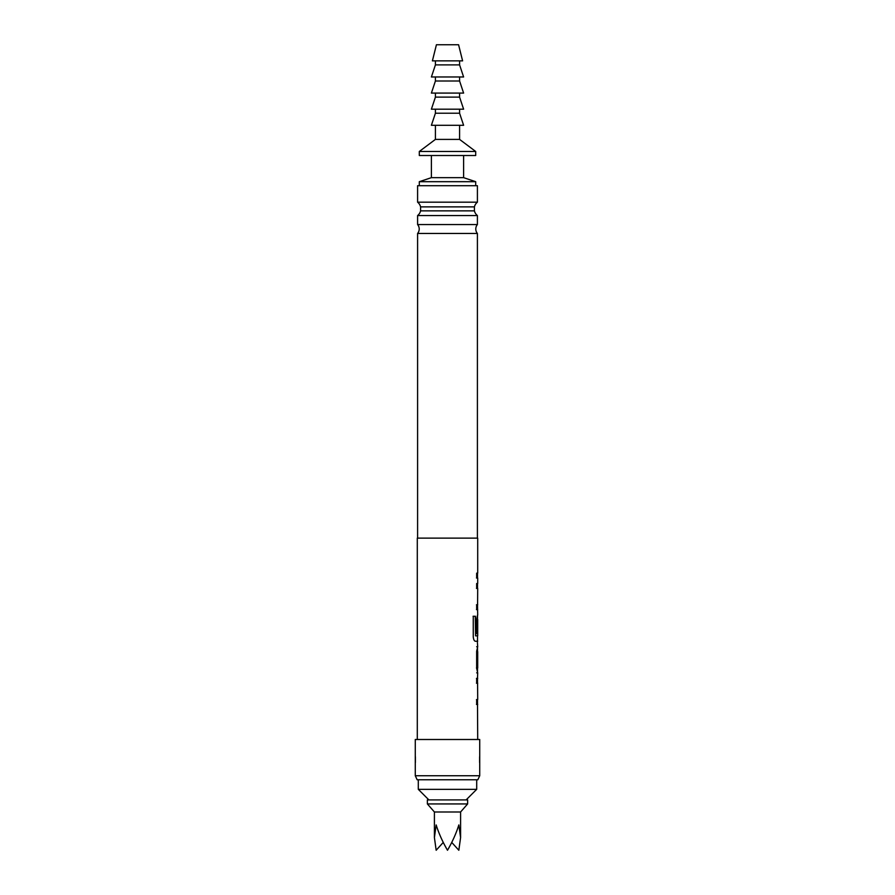 <?xml version="1.0" encoding="UTF-8"?>
<svg xmlns="http://www.w3.org/2000/svg" width="895" height="895" viewBox="0 0 895 895"><rect width="100%" height="100%" fill="white"/><g stroke="black" fill="none" stroke-linecap="round" stroke-linejoin="round"><path stroke-width="1.34" d="M476.666 578.013L477.706 578.013L476.655 578.013L476.655 573.158L477.706 573.158L477.706 538.119L417.294 538.119L417.294 739.494M477.706 578.013L477.706 583.529L476.655 583.529L476.655 588.395L477.706 588.395L477.583 604.763M477.516 583.529L477.505 588.395L476.464 588.395M476.464 604.763L477.505 604.763L477.706 615.134M477.315 641.234L477.706 646.749L476.666 646.749M476.666 651.616L477.706 651.616L477.706 667.983L476.666 667.983M476.666 672.85L477.706 672.85L477.505 678.388M477.505 704.432L477.706 739.494M477.706 704.454L476.655 704.454L476.655 699.599L477.583 699.599M477.583 683.221L477.706 699.599M477.706 683.221L476.655 683.221L476.655 678.365L477.706 678.365M477.706 672.85L476.655 668.308L476.655 651.291L477.706 646.749M477.706 641.234L475.334 641.234C474.182 640.921 473.489 639.41 473.254 636.703L473.254 616.275L475.458 616.275L475.569 635.842L477.706 635.842L477.706 619.474L477.55 633.615L476.655 633.615L476.655 619.676L477.505 615.134L477.505 619.474M477.706 609.629L476.655 609.629L476.655 604.763L477.706 604.763M476.464 633.615L477.348 633.615L477.706 619.474M477.706 651.616L477.706 667.983M479.72 739.494L415.28 739.494L415.28 775.741L479.72 775.741L479.72 739.494M479.72 775.741L477.84 779.769L417.159 779.769L415.28 775.741M479.608 756.745L479.608 762.518M415.392 756.745L415.392 762.518M417.596 538.119L417.596 233.461L477.404 233.461L477.404 538.119M417.596 233.461A6.947 6.947 0 0 0 417.596 224.555L417.596 215.561L477.404 215.561L477.404 224.555L417.596 224.555M477.404 233.461A6.947 6.947 0 0 1 477.404 224.555M477.404 215.561A8.558 8.558 0 0 1 474.417 210.862L420.583 210.862L420.583 206.879L474.417 206.879A8.558 8.558 0 0 1 477.404 202.18L417.596 202.18A8.558 8.558 0 0 1 420.583 206.879M417.596 215.561A8.558 8.558 0 0 0 420.583 210.862M474.417 210.862L474.417 206.879M418.301 779.769L418.301 789.334L476.699 789.334L476.699 779.769M466.127 799.906L476.699 789.334M428.873 799.906L418.301 789.334M477.404 202.18L477.404 185.712L417.596 185.712L417.596 202.18M463.61 155.506L463.61 177.657L475.692 181.685L475.692 185.712M431.39 155.506L431.39 177.657L419.308 181.685L419.308 185.712M467.637 799.906L427.362 799.906L427.362 803.934L467.637 803.934L467.637 799.906M467.637 803.934L460.589 811.989L434.411 811.989L427.362 803.934M434.411 811.989L434.411 837.563L436.167 850.25L443.249 842.43M460.589 811.989L460.589 837.563L458.833 824.933C456.215 833.334 452.434 841.781 447.5 850.25C442.566 841.781 438.785 833.334 436.167 824.933L434.411 837.563M451.751 842.43L458.833 850.25L460.589 837.563M459.582 125.3L459.582 139.396L475.692 151.479L475.692 155.506L419.308 155.506L419.308 151.479L435.417 139.396L435.417 125.3M447.5 125.3L431.39 125.3L435.417 113.218L459.582 113.218L463.61 125.3L447.5 125.3M459.582 139.396L435.417 139.396M475.692 151.479L419.308 151.479M463.61 177.657L431.39 177.657M475.692 181.685L419.308 181.685M447.5 109.19L431.39 109.19L435.417 97.107L459.582 97.107L463.61 109.19L447.5 109.19M447.5 93.08L431.39 93.08L435.417 80.998L459.582 80.998L463.61 93.08L447.5 93.08M447.5 76.97L431.39 76.97L435.417 64.887L459.582 64.887L463.61 76.97L447.5 76.97M447.5 60.86L432.397 60.86L436.424 44.75L458.576 44.75L462.603 60.86L447.5 60.86M477.505 573.158L477.505 578.013L476.464 578.013M477.505 609.629L476.464 609.629M473.075 616.275L475.267 616.275L475.569 635.842M477.505 635.842L477.505 641.234L475.144 641.234M477.505 646.761L477.505 667.983L476.476 667.983M477.505 667.983L477.505 672.839M476.464 678.365L477.516 678.365M477.505 678.365L477.505 683.221L476.464 683.221M476.464 699.599L477.382 699.599M477.505 699.599L477.505 704.454L476.464 704.454M435.417 109.19L435.417 113.218M435.417 93.08L435.417 97.107M435.417 76.97L435.417 80.998M435.417 60.86L435.417 64.887M459.582 60.86L459.582 64.887M459.582 76.97L459.582 80.998M459.582 93.08L459.582 97.107M459.582 109.19L459.582 113.218"/></g></svg>
